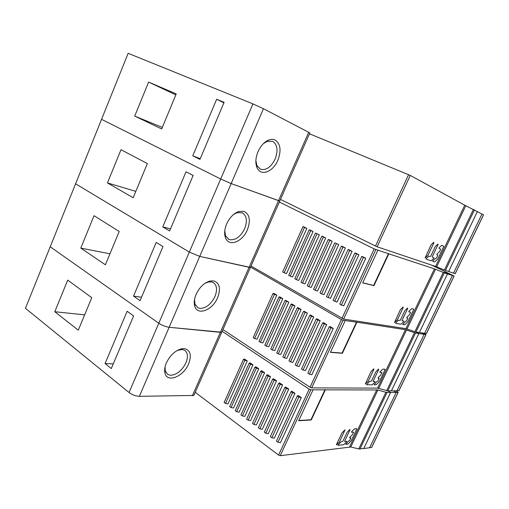 <?xml version="1.0" encoding="UTF-8"?>
<svg xmlns="http://www.w3.org/2000/svg" width="509" height="509" viewBox="0 0 509 509"><rect width="100%" height="100%" fill="white"/><g stroke="black" fill="none" stroke-linecap="round" stroke-linejoin="round"><path stroke-width="0.76" d="M309.79 133.078L193.846 395.442L139.351 396.333C135.718 396.129 132.283 394.857 129.057 392.515L25.45 308.301L50.226 246.782L158.789 323.247C162.148 325.41 165.603 326.759 169.141 327.293L221.784 332.218L222.07 331.569L221.784 332.218L220.372 332.326L249.092 267.301L199.738 256.396L189.329 252.101L75.587 183.813L50.226 246.782L158.789 323.247L189.329 252.101L199.738 256.396L250.415 267.435L249.092 267.301L278.525 200.654L231.162 183.558L220.696 179.009L101.558 119.335L75.587 183.813L189.329 252.101L220.696 179.009L231.162 183.558L279.759 201.03L278.525 200.654L308.708 132.308L263.465 108.71L252.941 103.893L128.147 53.305L101.558 119.335L220.696 179.009L252.941 103.893M217.61 297.727C220.982 288.609 219.672 282.991 213.685 280.866L209.95 281.025C204.128 282.8 199.515 287.241 196.105 294.348C194.203 298.904 193.776 302.88 194.82 306.291C197.6 316.057 212.654 310.064 217.61 297.727M94.031 215.695L119.201 231.468L105.395 264.788L80.797 248.099L94.031 215.695M162.988 246.579L140.07 300.641L133.536 296.111L156.199 242.424L162.988 246.579M109.938 253.813L80.797 248.099M141.521 297.224L133.536 296.111M194.521 299.521L194.96 304.083L197.88 307.748L199.891 308.384C205.935 308.352 210.942 304.439 214.913 296.639C217.566 289.78 216.942 285.046 213.042 282.431L211.432 281.891L208.162 282.037L204.974 283.335M247.342 229.89C250.835 220.467 249.722 214.295 243.996 211.362L238.874 211.483C233.758 213.328 229.686 217.477 226.658 223.935C224.456 229.273 224.075 233.911 225.512 237.862C228.802 247.189 242.481 241.883 247.342 229.89M120.996 149.703L147.349 163.561L133.186 197.727L107.431 182.903L120.996 149.703M193.146 175.427L169.618 230.927L162.765 226.887L186.033 171.781L193.146 175.427M135.827 191.352L107.431 182.903M170.496 228.853L162.765 226.887M224.774 230.787L225.519 235.667L228.796 239.357L229.807 239.726C235.648 240.343 240.592 236.679 244.632 228.738C247.565 220.944 246.782 215.625 242.271 212.775L237.175 212.654L233.612 214.454M423.723 333.172L425.976 334.547L424.143 334.286L396.969 390.836L398.948 390.74M222.955 329.577L310.032 387.26L311.68 387.896L377.576 388.106L387.794 390.867L396.969 390.836L424.143 334.286L415.497 333.02L405.438 329.667L356.51 322.146L342.067 353.087L330.532 352.171M416.235 332.059L418.888 333.516L391.389 390.855L418.888 333.516L416.235 332.059M310.032 387.26L341.412 319.576L343.066 320.256L356.51 322.146M341.412 319.576L250.651 267.149M421.516 332.841L424.143 334.286L421.516 332.841M345.204 320.575L330.456 352.343L342.392 353.284L356.841 322.331M307.417 313.188L304.242 311.317L303.459 311.54L307.417 313.188L286.745 358.463L284.334 357.859L305.031 312.469M299.146 366.505L320.186 320.734L316.929 318.812L316.184 319.067L317.801 320.021L296.734 365.914L299.146 366.505M288.851 302.219L285.791 300.418L284.951 300.59L288.851 302.219L268.714 346.763L266.302 346.139L286.465 301.487M262.848 342.958L282.813 298.656L279.791 296.868L278.932 297.033L280.427 297.918L260.436 342.328L262.848 342.958M257.051 339.198L276.845 295.131L273.861 293.369L272.983 293.515L274.466 294.393L254.64 338.561L257.051 339.198M292.904 362.459L313.76 316.935L310.547 315.039L309.784 315.281L311.374 316.223L290.493 361.861L292.904 362.459M274.65 350.612L294.959 305.833L291.867 304.007L291.04 304.197L292.58 305.107L272.239 349.995L274.65 350.612M280.663 354.512L301.15 309.491L298.019 307.64L297.211 307.843L298.764 308.766L278.251 353.901L280.663 354.512M311.858 374.758L333.28 328.47L329.947 326.498L329.247 326.791L330.901 327.771L309.447 374.179L311.858 374.758M305.464 370.609L326.689 324.577L323.4 322.63L322.674 322.903L324.309 323.87L303.046 370.018L305.464 370.609M284.334 357.859L282.807 356.866L303.459 311.54M316.184 319.067L295.163 364.896L296.734 365.914M320.186 320.734L317.801 320.021M266.302 346.139L264.826 345.185L284.951 300.59M278.932 297.033L258.979 341.386L260.436 342.328M282.813 298.656L280.427 297.918M272.983 293.515L253.202 337.632L254.64 338.561M276.845 295.131L274.466 294.393M309.784 315.281L288.947 360.856L290.493 361.861M313.76 316.935L311.374 316.223M291.04 304.197L270.75 349.028L272.239 349.995M294.959 305.833L292.58 305.107M297.211 307.843L276.737 352.922L278.251 353.901M301.15 309.491L298.764 308.766M329.247 326.791L307.837 373.129L309.447 374.179M333.28 328.47L330.901 327.771M322.674 322.903L301.462 368.987L303.046 370.018M326.689 324.577L324.309 323.87M342.392 353.284L342.067 353.087M370.997 371.653L365.265 384.136L368.261 381.216L373.962 369.19L373.733 368.872L370.997 371.653M378.499 369.101L378.728 369.413L373.192 381.063L373.173 381.476L375.095 381.527L374.879 382.227L372.187 384.817L366.633 384.747L369.381 381.534L371.455 381.025L375.814 371.856L378.499 369.101M381.833 372.9L381.852 372.486L379.969 372.397L380.191 371.691L382.851 369.14L385.097 369.254L385.071 369.674L379.472 381.426L376.259 384.74L374.051 384.829L376.736 381.667L377.901 381.152L379.078 378.683L379.097 378.27L378.053 378.225L378.276 377.525L380.726 375.082L381.833 372.9M431.568 265.087L454.111 276.043L452.399 275.49L424.614 333.306L426.466 333.522M251.039 266.016L343.607 319.079L405.915 328.649L415.974 332.021L424.614 333.306L452.399 275.49L444.306 272.849L434.419 268.854L388.443 253.705L373.631 285.454L362.745 282.807M444.319 272.353L452.399 275.49L444.319 272.353L447.481 273.887L419.365 332.523L447.481 273.887L444.319 272.353M341.953 318.399L374.172 248.901L388.443 253.705M374.172 248.901L279.326 202.009M377.85 250.282L362.701 282.896L373.969 285.632L388.787 253.876M338.746 244.574L334.763 242.844L338.746 244.574L317.533 291.027L315.166 290.251L336.404 243.677M330.487 298.319L352.082 251.338L348.684 249.614L348.061 249.588L349.747 250.447L328.12 297.549L330.487 298.319M319.353 234.744L315.434 233.039L319.353 234.744L298.707 280.421L296.333 279.632L317.012 233.841M292.58 276.972L313.054 231.544L309.898 229.947L309.148 229.852L310.713 230.641L290.213 276.183L292.58 276.972M286.535 273.568L306.825 228.388L303.714 226.81L302.938 226.702L304.484 227.485L284.162 272.773L286.535 273.568M323.972 294.647L345.369 247.934L342.016 246.229L341.367 246.197L343.034 247.037L321.599 293.878L323.972 294.647M304.904 283.914L325.735 237.977L322.509 236.341L321.796 236.265L323.4 237.079L302.531 283.131L304.904 283.914M311.177 287.445L332.199 241.253L328.929 239.593L328.235 239.535L329.857 240.356L308.81 286.669L311.177 287.445M343.772 305.801L365.767 258.273L362.281 256.504L361.702 256.511L363.432 257.389L341.405 305.044L343.772 305.801M337.085 302.034L358.883 254.78L355.435 253.037L354.837 253.03L356.548 253.896L334.718 301.271L337.085 302.034M315.166 290.251L313.569 289.347L334.763 242.844M348.061 249.588L326.479 296.626L328.12 297.549M352.082 251.338L349.747 250.447M296.333 279.632L294.794 278.767L315.434 233.039M309.148 229.852L288.692 275.324L290.213 276.183M313.054 231.544L310.713 230.641M302.938 226.702L282.66 271.927L284.162 272.773M306.825 228.388L304.484 227.485M341.367 246.197L319.983 292.968L321.599 293.878M345.369 247.934L343.034 247.037M321.796 236.265L300.978 282.253L302.531 283.131M325.735 237.977L323.4 237.079M328.235 239.535L307.232 285.778L308.81 286.669M332.199 241.253L329.857 240.356M361.702 256.511L339.726 304.096L341.405 305.044M365.767 258.273L363.432 257.389M354.837 253.03L333.064 300.335L334.718 301.271M358.883 254.78L356.548 253.896M373.969 285.632L373.631 285.454M400.348 309.72L394.481 322.528L397.402 319.76L403.243 307.449L403.033 307.073L400.348 309.72M407.531 308.002L407.728 308.378L402.065 320.295L402.046 320.753L403.834 321.064L403.612 321.803L400.977 324.246L395.748 323.393L395.97 322.642L398.445 320.269L400.017 320.403L400.424 320.008L404.884 310.624L407.531 308.002M410.528 312.615L410.547 312.163L408.803 311.813L409.026 311.063L411.635 308.664L413.734 309.097L413.709 309.555L407.983 321.586L404.82 324.742L402.753 324.532L405.387 321.459L406.506 321.064L407.709 318.532L407.734 318.08L406.78 317.902L407.003 317.158L409.401 314.842L410.528 312.615M309.841 132.957L308.708 132.308M277.844 160.29C281.471 150.556 280.561 143.799 275.108 140.02C273.212 139.142 271.081 139.142 268.727 140.026C264.279 141.916 260.716 145.784 258.038 151.625C255.499 157.885 255.187 163.294 257.096 167.849C260.818 176.623 273.11 171.87 277.844 160.29M148.628 82.07L176.216 93.91L161.69 128.962L134.726 116.097L148.628 82.07L175.815 94.865M224.113 102.347L199.954 159.355L192.765 155.824L216.656 99.242L224.113 102.347M162.333 127.409L134.726 116.097M200.234 158.693L192.765 155.824M223.909 102.837L216.656 99.242M255.868 160.685L256.95 165.648L260.519 169.262C266.143 170.553 271.011 167.156 275.121 159.075C278.283 150.543 277.469 144.639 272.678 141.349L267.091 141.368L263.363 143.659M280.472 199.413L377.137 246.801L435.57 266.436L445.458 270.457L455.231 273.721L483.537 214.868L481.953 213.996L453.525 273.148L481.953 213.996L464.749 205.21L410.26 175.414L309.478 133.784M477.397 211.496L448.62 271.513L477.397 211.496M431.085 244.854L425.072 258.018L427.916 255.41L433.897 242.799L433.719 242.354L431.085 244.854M437.918 244.027L438.09 244.466L432.294 256.676L432.275 257.185L433.91 257.77L433.687 258.559L431.11 260.843L426.237 259.151L426.459 258.349L428.883 256.122L430.359 256.498L430.76 256.129L435.322 246.509L437.918 244.027M440.565 249.525L440.584 249.016L438.987 248.398L439.21 247.603L441.761 245.357L443.702 246.14L443.683 246.642L437.816 258.96L434.711 261.944L432.79 261.429L433.013 260.64L435.38 258.445L436.448 258.171L437.683 255.582L437.702 255.079L436.843 254.761L437.066 253.972L439.42 251.796L440.565 249.525M193.846 395.442L194.234 394.564M263.465 108.71L169.141 327.293L220.372 332.326L192.345 395.779M139.351 396.333L169.141 327.293C165.603 326.759 162.148 325.41 158.789 323.247L129.057 392.515M188.623 363.865C191.874 355.04 190.379 349.95 184.143 348.595L181.847 348.741C175.344 350.427 170.178 355.155 166.341 362.936C164.7 366.843 164.242 370.259 164.98 373.192C167.226 383.277 183.596 376.463 188.623 363.865M91.754 297.695L67.716 280.109L54.794 311.737L78.284 330.195L91.754 297.695M111.28 368.567L133.612 315.892L127.142 311.253L105.051 363.572L111.28 368.567M54.794 311.737L84.647 314.842M105.051 363.572L113.272 363.878M165.043 366.855L165.247 370.946L167.785 374.503L170.725 375.305C176.96 374.656 182.031 370.501 185.938 362.841C188.33 356.803 187.859 352.597 184.525 350.211L181.98 349.479L177.285 350.453M371.672 447.449L369.617 447.742L396.199 392.433L398.146 392.407L371.716 447.354M350.746 446.997L358.781 448.938L363.731 448.537L390.613 392.477L396.199 392.433L369.617 447.742L363.731 448.537L390.613 392.477L385.892 392.299L377.939 389.97L350.746 446.997L280.23 455.689L278.588 455.084L195.221 392.331M390.613 392.477L388.017 390.867L390.613 392.477M377.939 389.97L310.795 389.805L309.148 389.169L222.172 331.34M398.146 392.407L395.964 390.836M396.199 392.433L393.622 390.848L396.199 392.433M325.353 389.799L311.273 419.957L298.694 420.739L313.06 389.805M273.505 378.747L276.546 380.808L256.396 424.932L253.946 424.493L252.483 423.412L272.608 379.237L273.505 378.747M288.762 389.099L268.262 433.7L265.806 433.274L264.305 432.16L284.792 387.514L285.651 386.986L288.762 389.099L286.332 388.564L265.806 433.274M255.842 366.766L258.769 368.751L239.135 412.182L236.685 411.717L235.279 410.674L254.894 367.199L255.842 366.766M252.986 364.832L233.516 408.033L231.073 407.563L229.68 406.532L249.13 363.28L250.097 362.866L252.986 364.832L250.568 364.253L231.073 407.563M247.279 360.951L227.968 403.936L225.525 403.459L224.145 402.441L243.436 359.411L244.415 359.017L247.279 360.951L244.854 360.372L225.525 403.459M282.616 384.925L262.294 429.291L259.838 428.858L258.356 427.757L278.665 383.347L279.543 382.844L282.616 384.925L280.185 384.384L259.838 428.858M264.623 372.722L244.823 416.381L242.367 415.923L240.942 414.867L260.729 371.163L261.658 370.711L264.623 372.722L262.199 372.162L242.367 415.923M270.546 376.743L250.574 420.631L248.125 420.186L246.674 419.111L266.633 375.171L267.549 374.707L270.546 376.743L268.122 376.183L248.125 420.186M301.29 397.599L280.421 442.684L277.965 442.27L276.432 441.131L297.275 395.996L298.096 395.429L301.29 397.599L298.859 397.071L277.965 442.27M294.985 393.323L274.306 438.16L271.851 437.746L270.33 436.62L290.995 391.726L291.835 391.186L294.985 393.323L292.56 392.789L271.851 437.746M276.546 380.808L274.116 380.261L272.608 379.237M274.116 380.261L253.946 424.493M286.332 388.564L284.792 387.514M258.769 368.751L256.345 368.185L254.894 367.199M256.345 368.185L236.685 411.717M250.568 364.253L249.13 363.28M244.854 360.372L243.436 359.411M280.185 384.384L278.665 383.347M262.199 372.162L260.729 371.163M268.122 376.183L266.633 375.171M298.859 397.071L297.275 395.996M292.56 392.789L290.995 391.726M298.808 420.498L310.961 419.747L325.035 389.589M336.43 444.605L342.01 432.828L345.064 429.787L339.478 441.92L336.691 444.853L336.43 444.605M349.823 429.469L350.071 429.723L344.663 441.099L344.701 441.481L346.705 441.271L346.483 441.933L343.747 444.662L337.874 445.356L340.667 442.054L342.831 441.309L347.087 432.345L349.823 429.469M353.469 432.478L353.443 432.09L351.477 432.268L351.7 431.594L354.41 428.909L356.745 428.699L356.771 429.087L351.299 440.578L348.029 444.039L345.694 444.414L348.423 441.169L349.632 440.539L350.784 438.122L350.803 437.753L349.67 437.848L349.893 437.18L352.387 434.616L353.469 432.478M415.497 333.02L387.794 390.867M386.675 390.657L414.402 332.721M406.551 329.972L378.728 388.322M377.576 388.106L405.438 329.667M343.066 320.256L311.68 387.896M398.833 390.829L425.906 334.54M444.306 272.849L415.974 332.021M414.886 331.715L443.25 272.449M435.5 269.267L407.035 328.96M405.915 328.649L434.419 268.854M375.833 249.62L343.607 319.079M426.37 333.567L454.047 276.024M435.57 266.436L464.749 205.21M410.26 175.414L377.137 246.801M465.799 205.731L436.652 266.85M444.395 270.05L473.44 209.371M474.458 209.886L445.458 270.457M375.477 246.082L408.593 174.651M455.167 273.702L483.48 214.836M387.012 392.503L359.939 449.053M358.781 448.938L385.892 392.299M349.568 446.883L376.794 389.76M310.795 389.805L280.23 455.689M278.588 455.084L309.148 389.169M371.589 447.481L398.07 392.42M208.162 282.037L209.95 281.025M194.96 304.083L194.82 306.291M237.175 212.654L238.874 211.483M225.519 235.667L225.512 237.862M228.051 238.944L228.796 239.357M425.976 334.547L398.91 390.817M454.111 276.043L426.447 333.567M267.091 141.368L268.727 140.026M256.95 165.648L257.096 167.849M259.946 168.988L260.519 169.262M179.97 349.607L181.847 348.741M165.247 370.946L164.98 373.192"/></g></svg>
